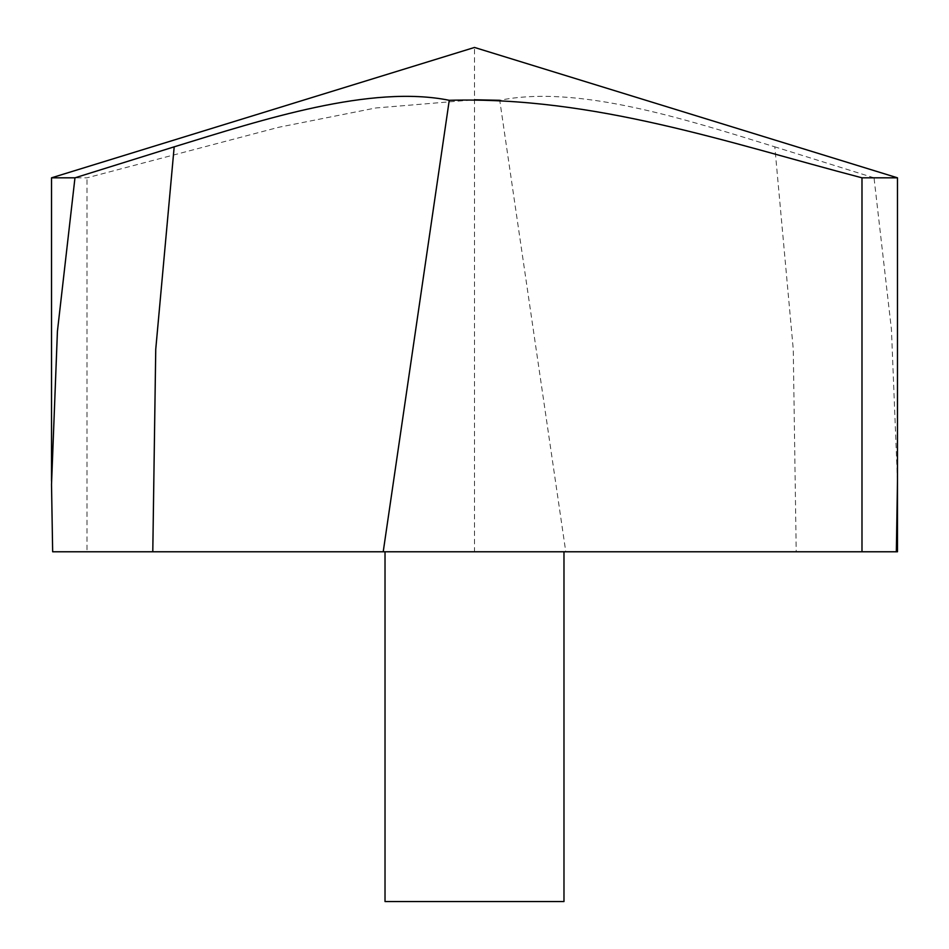 <?xml version="1.0" encoding="UTF-8"?>
<svg xmlns="http://www.w3.org/2000/svg" width="949" height="949" viewBox="0 0 949 949"><rect width="100%" height="100%" fill="white"/><g stroke="black" fill="none" stroke-linecap="round" stroke-linejoin="round"><path stroke-width="0.71" stroke-dasharray="4.75 3.56" d="M51.519 177.819L87.011 177.819L278.804 127.261L375.721 107.984L474.5 99.764M897.481 481.06L891.443 329.54L874.029 177.819L897.481 177.819L474.5 47.45L474.5 551.772L896.342 551.772L796.211 551.772L793.257 349.303L774.811 146.834C685 119.159 577.988 84.52 499.743 100.297L565.782 551.772L87.011 551.772L87.011 177.819M874.029 177.819L774.811 146.834M474.5 551.772L385.021 551.772L474.5 551.772M52.658 551.772L87.011 551.772M565.782 551.772L796.211 551.772M385.021 901.55L563.979 901.55M51.519 484.524L51.519 481.06"/><path stroke-width="1.42" d="M383.218 551.772L52.658 551.772L51.519 484.488L57.426 331.248L74.971 177.819L51.519 177.819L474.5 47.45L897.481 177.819L861.989 177.819C727.254 142.552 594.489 96.335 449.257 100.297L383.218 551.772L861.989 551.772L861.989 177.819M74.971 177.819L174.189 146.834C264 119.159 371.012 84.52 449.257 100.297M474.5 99.764L499.743 100.297M897.481 481.06L896.342 551.772L861.989 551.772M563.979 551.772L563.979 901.55L385.021 901.55L385.021 551.772M896.342 551.772L897.481 551.772L897.481 177.819L897.481 484.524M152.789 551.772L155.743 349.303L174.189 146.834M51.519 481.06L51.519 177.819"/></g></svg>
